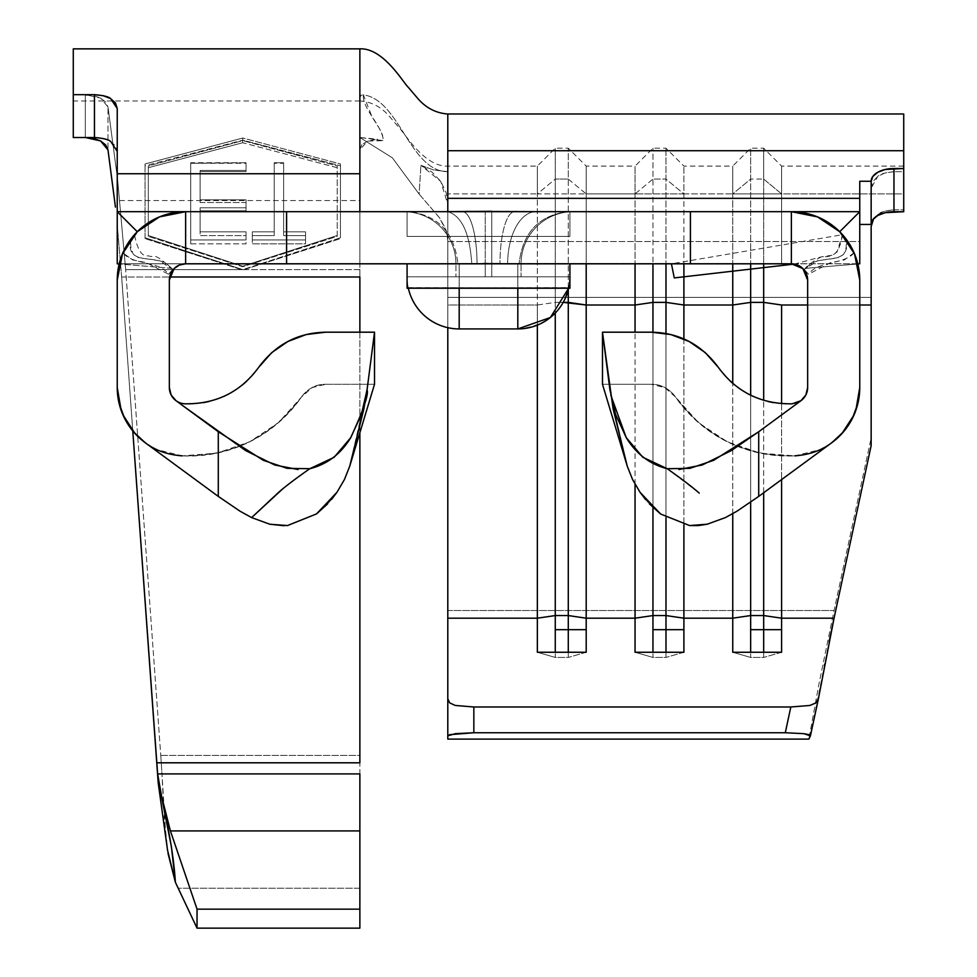 <?xml version="1.0" encoding="UTF-8"?>
<svg xmlns="http://www.w3.org/2000/svg" width="977" height="977" viewBox="0 0 977 977"><rect width="100%" height="100%" fill="white"/><g stroke="black" fill="none" stroke-linecap="round" stroke-linejoin="round"><path stroke-width="0.73" stroke-dasharray="4.88 3.66" d="M763.684 652.257L763.684 657.436L750.654 657.436L750.654 652.257L750.654 657.436L732.75 652.257L750.654 657.436L763.684 657.436L763.684 652.257M781.6 652.257L763.684 657.436L781.6 652.257M568.284 652.257L568.284 657.436L555.266 657.436L555.266 652.257L555.266 657.436L537.35 652.257L555.266 657.436L568.284 657.436L568.284 652.257M586.2 652.257L568.284 657.436L586.2 652.257M665.984 652.257L665.984 657.436L652.954 657.436L652.954 652.257L652.954 657.436L635.05 652.257L652.954 657.436L665.984 657.436L665.984 652.257M683.9 652.257L665.984 657.436L683.9 652.257M160.765 755.416L359.866 755.416L359.866 773.906L161.987 773.906L160.765 755.416L359.866 755.416L359.866 269.615L125.654 269.615L160.765 755.416L125.654 269.615L117.631 179.67L107.995 106.969L105.638 102.023L100.582 98.079L93.499 95.551L73.275 94.684L73.275 48.862L73.275 137.501L73.275 100.973L73.275 137.501L85.317 137.501L73.275 137.501L73.275 94.684L85.317 94.684L85.317 137.501L85.317 94.684L100.582 98.079L107.995 106.969L107.995 149.969L107.995 106.969L117.631 179.67L125.654 269.615L242.76 269.615L340.46 237.753L340.46 163.965L242.76 138.026L145.06 163.965L145.06 237.753L242.76 269.615L145.06 237.753L145.06 238.62L242.76 270.067L340.46 238.62L340.46 237.753L242.76 269.615L359.866 269.615L359.866 888.203L177.997 888.203L359.866 888.203L359.866 928.15L359.866 773.906L161.987 773.906L160.765 755.416M337.199 235.494L242.76 266.22L148.321 235.494L148.321 165.931L242.76 140.639L337.199 165.931L337.199 235.494L242.76 266.22L148.321 235.494L148.321 236.385L242.76 266.721L337.199 236.385L337.199 167.702L242.76 142.74L148.321 167.702L148.321 236.385L242.76 266.721L337.199 236.385L337.199 165.931L337.199 235.494M274.219 162.719L274.219 231.842L252.31 231.842L252.31 239.951L305.545 239.951L305.545 231.842L283.623 231.842L283.623 162.719L274.219 162.719L283.623 162.719L283.623 231.842L305.545 231.842L305.545 239.951L252.31 239.951L252.31 231.842L274.219 231.842L274.219 235.591L252.31 235.591L252.31 231.842L252.31 243.859L252.31 239.951L252.31 243.859L305.545 243.859L305.545 231.842L305.545 235.591L283.623 235.591L283.623 162.719L274.219 162.719L274.219 235.591L274.219 162.719M246.045 162.719L190.723 162.719L190.723 239.951L246.045 239.951L246.045 231.842L200.114 231.842L200.114 207.771L246.045 207.771L246.045 199.821L200.114 199.821L200.114 170.45L246.045 170.45L246.045 162.719L246.045 170.45L200.114 170.45L200.114 199.821L246.045 199.821L246.045 207.771L200.114 207.771L200.114 231.842L246.045 231.842L246.045 239.951L190.723 239.951L190.723 162.719L190.723 243.859L190.723 239.951L190.723 243.859L246.045 243.859L246.045 231.842L246.045 235.591L200.114 235.591L200.114 207.771L200.114 210.8L246.045 210.8L246.045 199.821L246.045 202.532L200.114 202.532L200.114 170.45L200.114 171.537L246.045 171.537L246.045 162.719L190.723 163.269L246.045 162.719M185.63 211.691L462.451 211.691L185.63 211.691C166.896 212.046 150.776 218.714 137.281 231.72C150.776 218.714 166.896 212.046 185.63 211.691L462.451 211.691A52.111 14.594 -90 0 1 477.032 263.802L455.929 263.802L455.929 276.821L455.929 263.802L455.929 276.821L485.239 276.821L485.239 263.143L491.761 263.143L491.761 276.821L485.239 276.821L491.761 276.821L491.761 263.802L485.239 263.802L485.239 276.821L521.071 276.821L521.071 263.802L521.071 276.821L455.929 276.821L485.239 276.821L485.239 263.802L477.032 263.802A52.111 14.594 90 0 0 462.451 211.691L409.29 211.691C438.221 215.416 454.427 232.795 457.895 263.802C454.427 232.795 438.221 215.416 409.29 211.691L185.63 211.691M94.451 137.501L103.196 138.502L110.584 141.409L115.518 145.939L117.24 151.533L117.24 263.802L359.866 263.802L117.24 263.802L117.24 200.566L359.866 200.566L359.866 263.802L117.24 263.802L459.19 263.802L185.63 263.802A16.279 16.279 0 0 0 174.126 268.565L168.471 274.219L172.318 269.982L172.257 268.785L170.657 268.272L119.157 263.961L170.657 268.272L159.654 260.81L138.075 257.488L133.312 254.313L130.979 248.256L130.332 239.853L134.472 234.7L127.999 243.261L122.87 252.909L117.24 280.081L117.24 387.551A68.39 68.39 0 0 0 182.284 455.856L216.809 453.157L249.562 441.885L278.421 422.736L301.551 396.955L312.054 387.649L325.671 384.291L374.521 384.291L374.521 332.192L325.671 332.192A81.421 81.421 0 0 0 258.673 367.352L246.656 381.25M121.16 410.377L122.907 414.81M135.144 433.678L137.989 436.609M146.147 443.399L157.15 449.725L182.284 455.856C232.16 456.552 271.911 436.914 301.551 396.955C308.134 388.345 316.182 384.12 325.671 384.291L374.521 384.291L374.521 332.192L325.671 332.192M306.583 334.452L305.557 334.708M272.082 352.306L271.179 353.112M258.734 367.254L258.673 367.352A84.669 84.669 0 0 1 184.836 403.819L178.852 402.353L175.066 399.935M242.528 384.84L229.229 393.743M223.855 396.406L209.127 401.486M203.424 402.671L184.836 403.819A16.279 16.279 0 0 1 169.351 387.551L169.351 280.081L169.351 387.551M171.891 396.296L170.828 394.342M407.079 288.227L569.921 287.629L569.921 263.802L407.079 263.802L859.76 263.802L517.81 263.436L517.81 276.821L459.19 276.821L459.19 263.802L517.81 263.802L185.63 263.802A16.279 16.279 0 0 0 174.126 268.565L168.471 274.219L146.489 262.703L132.542 259.894L122.858 252.823C133.238 265.634 158.982 260.334 168.471 274.219L172.318 269.982L170.657 268.272C160.484 251.345 126.082 269.054 130.332 239.853L132.359 237.191M407.079 236.397L407.079 211.691L407.079 236.397L569.921 236.397L569.921 211.691L569.921 236.397L569.921 211.691L407.079 211.691L569.921 211.691L407.079 211.691L407.079 236.397L407.079 211.691L569.921 211.691L569.921 236.397L407.079 236.397M309.782 468.716L283.403 488.219M352.111 457.822L367.059 389.884L349.693 466.347M287.409 525.565L284.124 525.736M269.835 524.222L251.626 517.59M730.344 381.25L718.327 367.352A81.421 81.421 0 0 0 651.329 332.192L602.479 332.192L602.479 384.291L651.329 384.291L602.479 384.291L651.329 384.291L664.946 387.649L675.449 396.955A136.78 136.78 0 0 0 794.716 455.856C744.84 456.552 705.089 436.914 675.449 396.955A29.31 29.31 0 0 0 651.329 384.291C660.818 384.12 668.866 388.345 675.449 396.955L698.579 422.736L727.438 441.885L760.191 453.157L794.716 455.856A68.39 68.39 0 0 0 859.76 387.551L859.76 280.081L854.13 252.909L849.013 243.297L840.599 232.624M718.266 367.254L718.327 367.352A84.669 84.669 0 0 0 792.164 403.819A16.279 16.279 0 0 0 807.649 387.551L807.649 280.081L807.649 387.551M374.521 384.291L325.671 384.291L374.521 384.291M301.551 396.955C308.134 388.345 316.182 384.12 325.671 384.291A29.31 29.31 0 0 0 301.551 396.955C271.911 436.914 232.16 456.552 182.284 455.856A136.78 136.78 0 0 0 301.551 396.955M122.87 252.909L117.24 280.081L117.24 387.551M172.318 269.982L172.245 268.785C151.63 250.894 157.212 258.563 148.089 255.791C141.983 256.878 137.452 249.843 134.472 234.7L136.389 232.624M859.76 208.284L859.76 211.691L514.549 211.691L791.37 211.691A68.39 68.39 0 0 1 839.719 231.72A68.39 68.39 0 0 0 791.37 211.691L485.239 211.691L491.761 211.691L491.761 276.821L491.761 263.143L521.071 263.802L521.071 276.821L491.761 276.821L521.071 276.821L521.071 263.802L485.239 263.802L485.239 211.691L485.239 263.802L455.929 263.802L471.757 263.741C469.79 233.332 461.803 215.966 447.82 211.655C461.803 215.966 469.79 233.332 471.769 263.741L485.239 263.143L485.239 276.821L455.929 276.821L455.929 263.802A52.111 52.111 0 0 0 403.831 211.691L409.29 211.691M844.653 237.191L846.668 239.853L842.528 234.7L836.996 252.054L832.477 255.18L821.254 256.902L794.35 264.071M854.057 252.762L844.409 259.906L830.487 262.715L808.529 274.219L802.886 268.577M806.172 394.342L805.109 396.296M801.934 399.935L798.148 402.353L792.164 403.819L773.576 402.683M767.873 401.486L753.145 396.406M747.771 393.743L734.472 384.84M705.846 353.124L704.967 352.355M671.407 334.708L670.417 334.452M651.329 332.192L602.479 332.192L602.479 384.291L651.329 384.291C660.818 384.12 668.866 388.345 675.449 396.955C705.089 436.914 744.84 456.552 794.716 455.856L819.85 449.725L830.853 443.399M839.011 436.609L841.856 433.678M854.093 414.81L855.84 410.377M859.76 387.551L859.76 280.081L854.13 252.909M327.625 503.863L331.521 499.467M344.38 479.634L349.754 466.127M667.218 468.716L698.86 492.787M610.833 395.27L627.307 466.347M707.214 524.209L725.374 517.59M609.941 389.884L624.889 457.822M627.246 466.127L632.607 479.622M645.541 499.528L649.473 503.961M117.24 151.533L117.24 200.566L359.866 200.566L359.866 100.973L359.866 137.501L392.375 157.822L419.133 194.093L439.565 217.859L445.683 228.923L447.796 240.195L447.796 166.102L447.796 263.546L407.079 263.802L407.079 276.821L459.19 276.821L459.19 263.436L517.81 263.436L459.19 263.436L459.19 328.931L517.81 328.931L459.19 328.931L459.19 263.802L407.079 263.802L407.079 287.629L569.921 288.227M407.189 263.802L359.866 263.802L359.866 100.985L359.866 137.501L383.35 140.639L382.508 135.131L379.809 129.172L372.152 117.118L363.371 94.891C399.471 99.336 410.022 171.696 447.796 171.696L433.629 169.986L420.904 165.333L419.133 194.093L439.271 217.456L446.452 231.219L447.796 240.195L447.796 209.823L447.796 327.674L447.796 305.007L537.35 305.007L555.266 302.381L555.266 313.055L555.266 148.186L555.266 302.381L563.216 302.381L555.266 302.381L537.35 305.007L537.35 325.133L537.35 166.102L537.35 193.922L447.796 193.922L537.35 193.922L537.35 166.102L537.35 305.007L447.796 305.007L447.796 166.102L447.796 241.539L859.76 241.539L859.76 224.454L859.76 263.802L517.81 263.436L517.81 288.227L517.81 276.821L569.921 276.821L517.81 276.821L569.921 276.821L569.921 263.802L548.182 263.802L569.921 263.802L569.921 276.821L569.921 263.802L517.81 263.802L517.81 328.931L517.81 276.821L407.079 276.821L407.079 263.802L407.079 276.821A52.111 52.111 0 0 0 408.349 288.227A52.111 52.111 0 0 1 407.079 276.821A52.111 52.111 0 0 0 459.19 328.931A52.111 52.111 0 0 1 407.079 276.821L407.079 263.802L459.19 263.436L447.796 263.521L447.796 241.539L859.76 241.539L859.76 263.802L569.921 263.802L569.921 276.821L459.19 276.821L459.19 288.227L459.19 276.821L407.079 276.821L517.81 276.821L517.81 263.802L569.921 263.802L569.921 288.093M407.079 263.802L407.079 288.093M854.106 252.884C843.933 264.779 817.529 260.957 808.529 274.219L804.682 269.982L806.343 268.272C817.163 251.981 850.149 268.699 846.668 239.853L846.021 248.256L843.688 254.313L838.925 257.488L817.346 260.81L806.343 268.272L857.843 263.961L806.343 268.272L804.755 268.785L804.682 269.982L808.529 274.219L802.874 268.565M361.905 144.694L359.866 149.701L367.547 141.103L361.905 144.694M375.351 139.662L367.547 141.103L383.35 140.639L375.351 139.662M121.649 277.004L117.24 224.771L121.649 277.004L169.656 277.004L121.649 277.004L132.774 430.942L121.649 277.004M359.866 149.689L359.866 277.004L359.866 94.684L359.866 96.613L363.371 94.891L360.904 95.257L359.866 96.613L359.866 149.689M359.866 332.192L359.866 432.738L359.866 332.192M162.573 802.398L158.201 782.87L163.635 808.003L161.987 773.906L165.87 836.556M168.007 853.348L164.026 815.685M117.24 211.691L117.24 189.501M871.154 263.46L871.154 188.134L871.154 297.362L447.796 297.362L447.796 204.425L446.037 192.286L440.774 181.404L432.237 172.318L420.904 165.333L419.133 194.093L392.375 157.822L359.866 137.501L377.415 139.174M903.725 113.991L903.725 171.696L893.955 171.696L885.211 172.892L877.822 176.336L872.888 181.637L871.154 188.134L871.154 437.965L834.065 610.54L447.796 610.54L447.796 204.425L447.796 240.195L447.796 204.425L440.774 181.404L420.904 165.333L433.629 169.986L447.796 171.696L447.796 113.991L447.796 171.696C410.022 171.696 399.471 99.336 363.371 94.891C362.272 109.07 382.3 125.483 383.35 140.639M359.866 173.747L359.866 211.691M466.359 211.423L447.832 211.655M859.76 211.691L491.761 211.301M871.154 437.965L871.154 445.622L871.154 437.965L834.065 610.54L819.068 683.387L808.858 739.113L819.068 683.387L834.065 610.54L447.796 610.54L447.796 739.113L447.796 297.362L871.154 297.362L871.154 437.965M903.725 114.651L903.725 209.823L903.725 171.696L893.955 171.696L893.955 209.823L903.725 209.823L903.725 166.603L903.725 211.716L903.725 193.922L781.6 193.922L763.684 179.072L750.654 179.072L763.684 179.072L763.684 148.186L763.684 263.802L763.684 148.186L763.684 179.072L781.6 193.922L732.75 193.922L750.654 179.072L750.654 148.186L750.654 263.802L750.654 148.186L750.654 179.072L732.75 193.922L732.75 166.102L732.75 193.922L683.9 193.922L665.984 179.072L652.954 179.072L665.984 179.072L665.984 148.186L665.984 263.802L665.984 148.186L665.984 179.072L683.9 193.922L635.05 193.922L652.954 179.072L652.954 148.186L652.954 263.802L652.954 148.186L652.954 179.072L635.05 193.922L635.05 166.102L635.05 193.922L586.2 193.922L568.284 179.072L555.266 179.072L568.284 179.072L568.284 148.186L568.284 289.754L568.284 148.186L568.284 179.072L586.2 193.922L537.35 193.922L555.266 179.072L555.266 148.186L555.266 179.072L537.35 193.922L586.2 193.922L586.2 166.102L586.2 263.802L586.2 166.102L586.2 193.922L683.9 193.922L683.9 166.102L683.9 263.802L683.9 166.102L683.9 193.922L781.6 193.922L781.6 166.102L781.6 263.802L781.6 166.102L781.6 193.922L903.725 193.922L903.725 166.102L903.725 209.823L893.955 209.823L885.186 211.02L877.798 214.488L873.572 218.75M859.76 305.007L807.649 305.007L859.76 305.007M781.6 403.672L781.6 479.585L781.6 403.672M903.725 166.102L781.6 166.102L763.684 148.186L750.654 148.186L732.75 166.102L732.75 263.802L732.75 166.102L683.9 166.102L665.984 148.186L652.954 148.186L635.05 166.102L635.05 263.802L635.05 166.102L586.2 166.102L568.284 148.186L555.266 148.186L537.35 166.102L447.796 166.102C424.299 167.079 404.844 133.299 399.08 127.657L389.628 116.642C381.47 107.03 371.553 101.791 359.866 100.949M635.05 484.262L635.05 332.192L635.05 484.262M732.75 513.682L732.75 383.399L732.75 513.682M683.9 338.982L683.9 524.771L683.9 338.982M447.796 113.991L447.796 150.727M447.796 698.738L447.796 642.145M665.984 517.663L665.984 333.511L665.984 517.663M652.954 507.503L652.954 332.204L652.954 507.503M763.684 492.75L763.684 400.35L763.684 492.75M750.654 502.202L750.654 395.233L750.654 502.202M810.483 735.632L829.033 642.145M873.597 218.714L877.798 214.488C879.752 212.241 885.138 210.678 893.955 209.823L893.955 171.696C885.15 172.563 879.776 174.101 877.822 176.336L871.154 188.134L871.154 226.53M859.76 224.454L859.76 181.258L859.76 224.454M124.763 248.891L134.228 234.981M842.772 234.969L852.262 248.94M804.682 269.982L804.755 268.785C807.869 265.036 813.291 261.103 821.034 256.988C833.271 256.56 838.864 255.388 842.528 234.7L671.419 263.802M162.585 802.398L163.635 808.003M818.237 699.532L818.408 698.738M569.921 276.821C566.831 308.476 549.453 325.842 517.81 328.931A52.111 52.111 0 0 0 569.921 276.821A52.111 52.111 0 0 1 568.651 288.227L569.921 276.821M475.555 263.521L485.239 263.143L485.239 211.691L485.239 263.143L521.071 263.802L491.761 263.802L491.761 211.691L514.549 211.691A52.111 14.594 -90 0 0 499.968 263.802A52.111 14.594 90 0 1 514.549 211.691L567.71 211.691C538.779 215.416 522.573 232.795 519.105 263.802C522.573 232.795 538.779 215.416 567.71 211.691L573.169 211.691A52.111 52.111 0 0 0 521.071 263.802A52.111 52.111 0 0 1 573.169 211.691A52.111 52.111 0 0 0 521.071 263.802A52.111 52.111 0 0 1 573.169 211.691L535.933 211.691A52.111 28.272 90 0 0 507.661 263.802A52.111 28.272 -90 0 1 535.933 211.691M403.831 211.691A52.111 52.111 0 0 1 455.929 263.802A52.111 52.111 0 0 0 403.831 211.691A52.111 52.111 0 0 1 455.929 263.802L471.757 263.741M491.761 211.691L491.761 263.143L491.761 211.691M340.46 237.753L340.46 163.965L340.46 237.753M340.46 163.965L340.46 165.76L242.76 140.163L242.76 138.026L340.46 163.965M242.76 138.026L242.76 140.163L145.06 165.76L145.06 163.965L242.76 138.026M145.06 237.753L145.06 163.965L145.06 237.753M145.06 238.62L145.06 165.76L242.76 140.163L340.46 165.76L340.46 238.62L242.76 270.067L145.06 238.62M337.199 167.702L242.76 142.74L242.76 140.639L337.199 165.931L337.199 167.702M242.76 142.74L148.321 167.702L148.321 165.931L242.76 140.639L242.76 142.74M148.321 165.931L148.321 236.385L148.321 165.931M252.31 235.591L252.31 243.859L305.545 243.859L305.545 235.591L283.623 235.591L283.623 163.269L274.219 163.269L274.219 235.591L252.31 235.591M190.723 243.859L246.045 243.859L246.045 235.591L200.114 235.591L200.114 210.8L246.045 210.8L246.045 202.532L200.114 202.532L200.114 171.537L246.045 171.537L246.045 163.269L190.723 163.269L190.723 243.859M352.135 457.737L364.409 404.197M364.665 402.768L369.221 373.202M607.779 373.202L612.225 402.121M612.542 403.88L624.865 457.737M359.866 100.973L73.275 100.973"/><path stroke-width="1.47" d="M829.033 642.145L834.065 618.185L781.6 618.185L781.6 629.677L763.684 629.677L763.684 492.75L763.684 615.559L781.6 618.185L781.6 479.585L781.6 618.185L763.684 615.559L750.654 615.559L750.654 652.257L750.654 629.677L763.684 629.677L763.684 652.257L763.684 629.677L781.6 629.677L781.6 652.257L781.6 618.185L834.065 618.185L818.408 698.738L815.856 702.915L809.86 705.467L790.82 706.982L473.845 706.982L455.245 705.455L449.676 702.878L447.796 698.738L447.796 618.185L537.35 618.185L537.35 652.257L586.2 652.257L586.2 629.677L586.2 652.257L537.35 652.257L537.35 325.133L537.35 618.185L555.266 615.559L555.266 313.055L555.266 615.559L537.35 618.185L447.796 618.185L447.796 327.674L447.796 642.145M568.284 629.677L568.284 652.257L568.284 629.677L586.2 629.677L586.2 618.185L635.05 618.185L635.05 652.257L683.9 652.257L683.9 629.677L683.9 652.257L635.05 652.257L635.05 484.262L635.05 618.185L652.954 615.559L652.954 507.503L652.954 615.559L635.05 618.185L586.2 618.185L568.284 615.559L568.284 289.754L568.284 302.381L563.216 302.381L586.2 305.007L586.2 263.802L586.2 629.677L568.284 629.677L568.284 615.559L555.266 615.559L555.266 629.677L568.284 629.677L555.266 629.677L555.266 652.257L555.266 615.559L568.284 615.559L586.2 618.185L586.2 305.007L568.284 302.381L568.284 629.677M665.984 629.677L665.984 652.257L665.984 629.677L683.9 629.677L683.9 618.185L732.75 618.185L732.75 652.257L781.6 652.257L732.75 652.257L732.75 513.682L732.75 618.185L750.654 615.559L750.654 502.202L750.654 615.559L732.75 618.185L683.9 618.185L665.984 615.559L665.984 517.663L665.984 615.559L652.954 615.559L652.954 629.677L665.984 629.677L665.984 615.559L683.9 618.185L683.9 629.677L652.954 629.677L652.954 652.257L652.954 615.559L665.984 615.559L665.984 629.677M359.866 773.906L359.866 830.914L170.401 830.914L162.964 804.071L157.627 773.906L359.866 773.906L157.627 773.906L132.774 430.942L156.747 762.805L359.866 762.805L156.747 762.805L158.201 782.87L161.608 797.977L158.201 782.87L156.747 762.805L158.201 782.87L170.401 830.914L359.866 830.914L359.866 909.147L197.036 909.147L170.401 830.914L197.036 909.147L359.866 909.147L359.866 928.15L197.036 928.15L197.036 909.147L197.036 928.15L359.866 928.15L359.866 773.906M170.828 394.342L169.351 387.551L169.351 280.081L170.596 273.853L174.126 268.565L179.402 265.036L185.63 263.802L185.63 211.691L117.24 211.691L137.281 231.72L122.455 253.91L117.24 280.081L117.24 387.551L121.16 410.377M119.157 263.961L117.24 263.802L119.157 263.961M122.907 414.81L135.144 433.678M137.989 436.609L146.147 443.399M298.046 469.522L274.757 465.003L245.679 450.605L183.664 406.31L218.286 431.749L218.286 496.401L240.061 511.215L251.626 517.602L240.061 511.215L218.286 496.401L145.146 442.666A68.39 68.39 0 0 1 117.24 387.551L119.109 403.428L124.616 418.437L133.458 431.761L145.146 442.666L218.286 496.401L218.286 431.749L263.35 460.326L287.104 468.337L309.782 468.716L334.11 457.309L350.755 437.635L361.429 414.321L367.059 389.896L374.521 332.192L325.671 332.192L306.192 334.549L287.836 341.51L271.679 352.66L258.673 367.352C240.66 392.033 216.051 404.197 184.836 403.819L184.824 403.819A16.279 16.279 0 0 1 175.994 400.668L171.109 394.903L169.351 387.551L169.351 280.081L174.089 268.602M246.656 381.25L242.528 384.84M229.229 393.743L223.855 396.406M209.127 401.486L203.424 402.671M175.066 399.935L171.891 396.296M125.3 247.877L122.858 252.823M117.24 387.551L117.24 280.081A68.39 68.39 0 0 1 185.63 211.691L791.37 211.691L791.37 263.802L690.409 263.802L791.37 263.802L802.874 268.565L791.37 263.802A16.279 16.279 0 0 1 807.649 280.081L807.649 387.551A16.279 16.279 0 0 1 801.006 400.668L758.714 431.749L758.714 496.401L831.854 442.666L843.542 431.761L852.384 418.437L857.891 403.428L859.76 387.551L859.76 280.081L854.545 253.91L839.719 231.72L817.541 216.894L791.37 211.691L791.37 263.802L797.598 265.036L802.874 268.565L806.404 273.853L807.649 280.081L807.649 387.551L805.891 394.903L801.006 400.668L758.714 431.749L713.65 460.326L689.896 468.337L667.218 468.716L642.793 457.236L626.257 437.647L615.583 414.346L609.941 389.884L602.479 332.192L651.329 332.192C679.1 332.717 701.425 344.441 718.327 367.352L705.321 352.66L689.164 341.51L670.808 334.549L651.329 332.192C679.1 332.717 701.425 344.441 718.327 367.352C736.34 392.033 760.949 404.197 792.164 403.819C760.949 404.197 736.34 392.033 718.327 367.352M183.664 406.31L175.994 400.668L183.664 406.31M855.84 410.377L859.76 387.551L859.76 280.081A68.39 68.39 0 0 0 791.37 211.691L859.76 211.691L839.719 231.72L840.501 232.502L839.719 231.72L859.76 211.691L859.76 263.802L857.843 263.961L859.76 263.802L859.76 211.691L690.409 211.691L690.409 263.802L286.591 263.802L286.591 211.691L185.63 211.691L159.459 216.894L137.281 231.72L117.24 211.691L117.24 263.802L117.24 173.747L359.866 173.747L359.866 211.691M258.673 367.352C275.575 344.441 297.9 332.717 325.671 332.192C297.9 332.717 275.575 344.441 258.673 367.352C240.66 392.033 216.051 404.197 184.836 403.819A16.279 16.279 0 0 1 169.351 387.551M145.146 442.666C155.258 450.409 167.641 454.818 182.284 455.856C167.641 454.818 155.258 450.409 145.146 442.666M325.671 332.192L374.521 332.192L374.521 384.291L349.754 466.127L374.521 384.291L374.521 332.192L367.059 389.896C368.891 394.183 363.395 410.206 350.572 437.94C340.643 454.122 327.039 464.38 309.782 468.716C294.651 479.328 283.989 487.462 277.786 493.116L251.626 517.59L269.64 524.173M349.729 466.237L344.38 479.634L336.906 492.347L316.536 513.902L287.409 525.565M284.124 525.736L269.835 524.222L287.482 525.565L316.536 513.902L327.625 503.863M627.283 466.273L613.116 408.936L602.479 332.192L602.479 384.291L627.246 466.127L602.479 384.291L602.479 332.192L651.329 332.192M174.114 268.577L169.351 280.081A16.279 16.279 0 0 1 185.63 263.802L286.591 263.802L185.63 263.802L185.63 211.691L117.24 211.691M859.76 387.551A68.39 68.39 0 0 1 831.854 442.666C821.742 450.409 809.359 454.818 794.716 455.856C809.359 454.818 821.742 450.409 831.854 442.666L758.714 496.401L758.714 431.749L731.321 450.605L702.243 465.003L678.954 469.522M801.006 400.668L792.164 403.819L801.006 400.668M807.649 280.081L802.886 268.577L807.649 280.081M807.649 387.551L806.172 394.342M805.109 396.296L801.934 399.935M773.576 402.683L767.873 401.486M753.145 396.406L747.771 393.743M734.472 384.84L730.344 381.25M830.853 443.399L839.011 436.609M841.856 433.678L854.093 414.81M286.591 263.802L690.409 263.802L690.409 211.691L286.591 211.691L286.591 263.802M283.403 488.219L251.626 517.59M331.521 499.467L336.906 492.347L344.38 479.634M349.717 466.273L363.884 408.936L367.059 389.884M725.374 517.602L736.939 511.215L758.714 496.401L736.939 511.215L725.374 517.602M627.271 466.237L632.607 479.622L640.094 492.347L660.672 514.049L689.615 525.565L698.225 525.589L707.275 524.197M610.833 395.27L626.208 437.574C636.1 453.902 649.778 464.283 667.218 468.716C681.555 478.815 692.229 486.949 699.214 493.116L698.86 492.787M632.498 479.402L640.094 492.347L645.541 499.528M649.473 503.961L660.672 514.049L689.615 525.565L707.214 524.209L725.374 517.59M569.921 288.093L569.921 263.802L569.921 288.093L407.079 288.093L407.079 263.802L407.079 288.227L569.921 288.227L407.079 288.093M840.599 232.624L844.653 237.191M132.359 237.191L136.377 232.636M136.499 232.514L137.281 231.72M117.24 151.435L110.706 141.482M110.523 141.372L110.584 141.409C108.63 139.528 103.257 138.233 94.451 137.501L94.635 137.513M73.275 48.862L73.275 137.501L94.451 137.501L73.275 137.501L73.275 94.684L94.451 94.684L103.183 95.673L110.572 98.555L115.506 103.012L117.24 108.496L117.24 173.747L359.866 173.747L359.866 48.862L73.275 48.862L73.275 94.684L94.451 94.684L94.451 137.501L94.451 94.684C103.244 95.404 108.618 96.686 110.572 98.555L117.24 108.496L117.24 189.501M93.499 138.38L85.317 137.501L100.582 140.92L93.499 138.38M105.638 144.914L100.582 140.92L107.995 149.969L105.638 144.914M115.445 207.1L107.995 149.969L115.445 207.1M359.866 277.004L169.656 277.004L359.866 277.004L359.866 332.192L359.866 277.004M359.866 432.738L359.866 762.805L359.866 432.738M158.201 782.87L167.543 850.185L175.371 882.243L197.036 928.15L175.371 882.243L168.007 853.348M448.248 211.691L439.479 211.691L447.796 211.655L447.796 114.004C435.693 113.124 425.483 107.714 417.167 97.737L408.166 87.185C402.964 82.288 383.277 47.751 359.866 48.85M359.866 48.887L359.866 173.747M535.933 211.691L466.359 211.423M447.796 211.655L447.796 198.343L859.76 198.343L859.76 211.691M873.572 218.75L871.154 226.53L871.154 445.622L834.065 618.185L871.154 445.622L871.154 263.46M781.6 305.007L781.6 403.672L781.6 305.007L763.684 302.381L763.684 263.802L763.684 302.381L750.654 302.381L750.654 263.802L750.654 302.381L732.75 305.007L683.9 305.007L683.9 263.802L683.9 338.982L683.9 305.007L665.984 302.381L665.984 263.802L665.984 302.381L652.954 302.381L652.954 263.802L652.954 302.381L635.05 305.007L586.2 305.007L635.05 305.007L635.05 263.802L635.05 305.007L652.954 302.381L665.984 302.381L683.9 305.007L732.75 305.007L732.75 263.802L732.75 305.007L750.654 302.381L763.684 302.381L781.6 305.007L807.649 305.007L781.6 305.007M871.154 305.007L859.76 305.007L871.154 305.007M635.05 332.192L635.05 305.007L635.05 332.192M732.75 383.399L732.75 305.007L732.75 383.399M683.9 524.771L683.9 618.185L683.9 524.771M859.76 208.284L859.76 181.258L871.154 181.258L871.154 224.454L859.76 224.454L871.154 224.454L871.154 181.258L872.888 176.385L877.834 172.245L885.223 169.485L903.725 168.508L903.725 150.727L447.796 150.727L447.796 198.343L859.76 198.343L859.76 181.258L871.154 181.258A22.801 12.75 180 0 1 893.955 168.508L903.725 168.508L903.725 211.716L885.223 212.681L877.834 215.453L872.888 219.581L871.154 224.454A22.801 12.75 0 0 1 893.955 211.716L893.955 168.508L893.955 211.716L903.725 211.716L903.725 113.991L447.796 113.991M447.796 150.727L903.725 150.727L903.725 114.651M818.445 698.457L815.856 702.915L809.86 705.467L790.82 706.982L785.288 732.75L803.68 733.654L810.434 735.828L808.858 739.113L447.796 739.113L808.858 739.113L810.434 735.828L808.98 734.655L803.68 733.654L785.288 732.75L473.845 732.75L449.774 734.655L447.796 735.828L447.796 739.113L447.796 698.738L447.796 735.828L455.429 733.654L473.845 732.75L785.288 732.75L790.82 706.982L473.845 706.982L473.845 732.75L473.845 706.982L455.245 705.455L449.676 702.878L447.796 698.738M665.984 333.511L665.984 302.381L665.984 333.511M652.954 332.204L652.954 302.381L652.954 332.204M763.684 400.35L763.684 302.381L763.684 400.35M750.654 395.233L750.654 302.381L750.654 395.233M763.684 629.677L750.654 629.677L750.654 615.559L763.684 615.559L763.684 629.677M824.368 665.496L824.612 664.213M871.154 226.53L873.597 218.714M851.712 247.902L854.106 252.884M175.371 882.243L171.402 846.741L162.964 804.071C169.949 834.7 174.089 860.761 175.371 882.243M810.483 735.632L818.237 699.532M818.408 698.738L810.434 735.828M517.81 328.931L459.19 328.931A52.111 52.111 0 0 1 408.349 288.227A52.111 52.111 0 0 0 459.19 328.931L459.19 288.227L459.19 328.931L517.81 328.931L550.381 317.501L568.651 288.227A52.111 52.111 0 0 1 517.81 328.931L517.81 288.227L517.81 328.931M491.761 211.301L447.832 211.655M364.409 404.197L364.665 402.768M612.225 402.121L612.542 403.88M794.35 264.071L674.277 277.92L671.419 263.802"/></g></svg>

